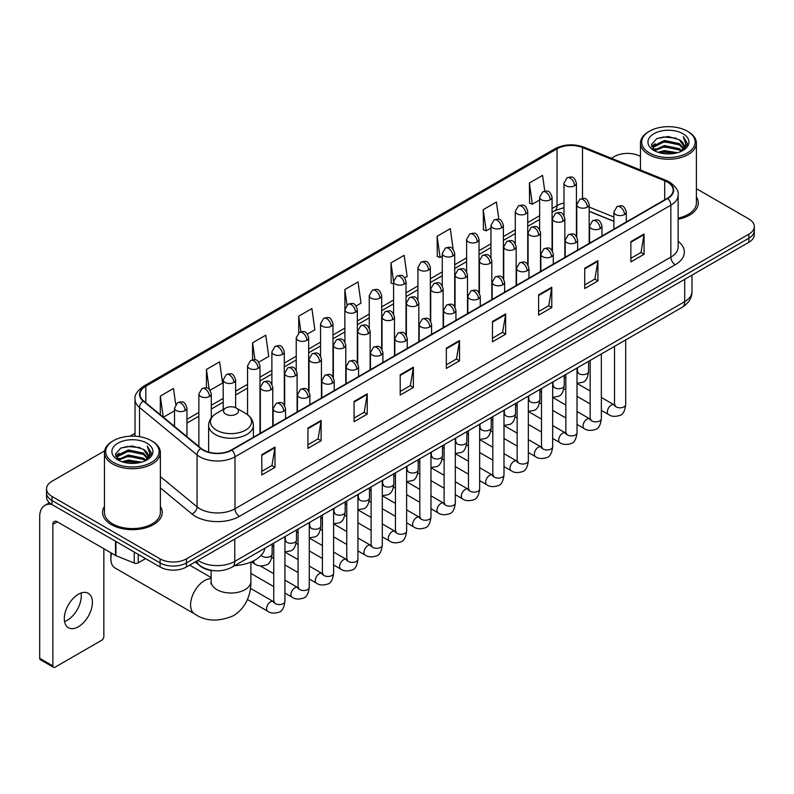 <?xml version="1.0" encoding="UTF-8"?>
<svg xmlns="http://www.w3.org/2000/svg" width="794" height="794" viewBox="0 0 794 794"><rect width="100%" height="100%" fill="white"/><g stroke="black" fill="none" stroke-linecap="round" stroke-linejoin="round"><path stroke-width="1.19" d="M613.891 221.357L589.188 211.373M214.37 570.737A18.639 10.759 180 0 1 200.406 566.172L195.235 561.914M104.6 450.873L52.007 481.243A18.639 10.759 0 0 0 46.538 488.856L46.538 496.975A18.639 10.759 0 0 0 52.007 504.577L160.09 566.985A18.639 10.759 0 0 0 186.451 566.985L748.841 242.289A18.639 10.759 0 0 0 754.3 234.677L754.3 230.617A18.639 10.759 0 0 1 748.841 238.23A18.639 10.759 0 0 0 754.3 230.617L754.3 226.558A18.639 10.759 0 0 0 748.841 218.955L696.398 188.674M46.538 488.856A18.639 10.759 0 0 0 52.007 496.458L160.09 558.867A18.639 10.759 0 0 0 186.451 558.867L186.451 562.926L748.841 238.23L186.451 562.926A18.639 10.759 0 0 1 160.09 562.926A18.639 10.759 0 0 0 186.451 562.926L186.451 566.985M52.007 496.458L52.007 500.518L160.09 562.926L52.007 500.518A18.639 10.759 0 0 1 46.538 492.915A18.639 10.759 0 0 0 52.007 500.518L52.007 504.577M104.441 506.453A29.825 17.22 0 0 0 102.585 512.448A29.825 17.22 0 0 0 111.319 524.616A29.825 17.22 0 0 0 143.823 528.347A29.825 17.22 0 0 0 162.234 512.448A29.825 17.22 0 0 0 160.368 506.453A29.825 17.22 0 0 1 162.234 512.448A29.825 17.22 0 0 1 143.823 528.347A29.825 17.22 0 0 1 111.319 524.616A29.825 17.22 0 0 1 102.585 512.448A29.825 17.22 0 0 1 104.441 506.453M667.337 182.044A19.88 11.483 180 0 1 673.163 190.163A19.88 11.483 180 0 1 667.337 198.272L231.481 449.91A19.88 11.483 180 0 1 201.14 448.382L143.595 400.94A19.88 11.483 180 0 1 140.002 394.35A19.88 11.483 180 0 1 145.828 386.231L557.041 148.815A19.88 11.483 180 0 1 582.508 147.535L664.687 180.754A19.88 11.483 180 0 1 667.337 182.044M667.685 181.836A20.376 11.771 0 0 0 664.965 180.516L582.786 147.297A20.376 11.771 0 0 0 556.693 148.617L145.471 386.033A20.376 11.771 0 0 0 143.188 401.099L200.733 448.55A20.376 11.771 0 0 0 231.838 450.119L667.685 198.48A20.376 11.771 0 0 0 667.685 181.836M261.802 454.684L261.802 474.981L274.982 467.368L274.982 447.072L261.802 454.684M261.802 471.378L271.955 465.512L274.932 447.747A4.972 2.868 -120 0 0 274.982 447.072M271.866 465.562L274.982 467.368M307.933 428.045L307.933 448.342L321.113 440.73L321.113 420.443L307.933 428.045M307.933 444.739L318.086 438.884L321.064 421.108A4.972 2.868 -120 0 0 321.113 420.443M317.997 438.933L321.113 440.73M354.064 401.417L354.064 421.703L367.245 414.101L367.245 393.804L354.064 401.417M354.064 418.11L364.218 412.245L367.195 394.479A4.972 2.868 -120 0 0 367.245 393.804M364.128 412.294L367.245 414.101M400.206 374.778L400.206 395.075L413.386 387.462L413.386 367.165L400.206 374.778M400.206 391.472L410.349 385.606L413.327 367.84A4.972 2.868 -120 0 0 413.386 367.165M410.26 385.666L413.386 387.462M630.873 241.604L630.873 261.901L644.053 254.288L644.053 233.992L630.873 241.604M630.873 258.298L641.026 252.432L643.994 234.667A4.972 2.868 -120 0 0 644.053 233.992M640.937 252.482L644.053 254.288M584.731 268.243L584.731 288.53L597.922 280.917L597.922 260.631L584.731 268.243M584.731 284.927L594.885 279.071L597.862 261.305A4.972 2.868 -120 0 0 597.922 260.631M594.795 279.121L597.922 280.917M538.6 294.872L538.6 315.168L551.78 307.556L551.78 287.259L538.6 294.872M538.6 311.566L548.753 305.71L551.731 287.934A4.972 2.868 -120 0 0 551.78 287.259M548.664 305.759L551.78 307.556M492.469 321.51L492.469 341.797L505.649 334.195L505.649 313.898L492.469 321.51M492.469 338.204L502.622 332.339L505.599 314.573A4.972 2.868 -120 0 0 505.649 313.898M502.533 332.388L505.649 334.195M446.337 348.139L446.337 368.436L459.518 360.823L459.518 340.537L446.337 348.139M446.337 364.833L456.49 358.977L459.458 341.212A4.972 2.868 -120 0 0 459.518 340.537M456.401 359.027L459.518 360.823M678.136 219.253A29.825 17.22 0 0 0 698.263 202.966A29.825 17.22 0 0 0 696.398 196.981A29.825 17.22 0 0 1 698.263 202.966A29.825 17.22 0 0 1 678.136 219.253M186.451 558.867L748.841 234.17A18.639 10.759 0 0 0 754.3 226.558M640.47 156.388A18.639 10.759 0 0 0 614.397 156.547L611.42 158.264M135.03 433.306L130.018 436.194M258.755 362.173L268.729 356.407L265.752 335.207L252.571 342.819L252.571 359.771M210.073 390.281L222.598 383.045L219.62 361.846L206.44 369.448L206.44 387.919M175.722 404.374L173.489 388.474L160.309 396.087L160.309 414.716M404.801 277.85L407.133 276.501L404.156 255.301L390.976 262.913L391.184 283.081M453.195 249.395L450.287 228.662L437.107 236.275L437.325 256.452M498.85 219.362L496.419 202.033L483.238 209.646L483.457 229.813M544.763 191.116L542.56 175.395L529.38 183.007L529.588 203.175M307.437 334.066L314.861 329.778L311.893 308.568L298.703 316.181L298.703 332.805M356.119 305.958L361.002 303.139L358.025 281.939L344.844 289.542L344.914 309.799M344.914 341.976L344.844 309.64M344.844 289.542L347.008 305.005M393.596 283.984L390.976 283.001M390.976 262.913L393.596 281.562A6.213 3.583 0 0 0 395.412 284.093A6.213 3.583 0 0 0 404.196 284.093A6.213 3.583 0 0 0 406.022 281.552C403.501 273.583 401.049 275.171 396.702 276.173A6.213 3.583 60 0 1 399.809 276.481A6.213 3.583 -120 0 1 404.196 284.093M437.107 236.275L440.084 257.484L442.278 256.214M440.084 257.484L437.107 256.373M483.238 209.646L486.216 230.846L490.96 228.106M486.216 230.846L483.238 229.734M529.38 183.007L532.347 204.207L539.642 199.999M532.347 204.207L529.38 203.095M298.703 316.181L300.896 331.753M252.571 342.819L254.953 359.771M206.44 369.448L209.239 389.358M163.365 417.237L174.521 410.796M160.309 396.087L163.266 417.148M649.542 152.994A26.718 15.423 0 0 0 687.326 152.994A26.718 15.423 0 0 0 687.326 131.179L688.209 131.685A27.959 16.148 0 0 1 696.398 143.109A27.959 16.148 0 0 1 679.138 158.016A27.959 16.148 0 0 1 648.668 154.522A27.959 16.148 0 0 1 640.47 143.109A27.959 16.148 0 0 1 648.668 131.685L649.542 131.179A26.718 15.423 0 0 0 649.542 152.994M678.136 218.112A27.959 16.148 0 0 0 696.398 202.966L696.398 143.109M657.968 152.269L664.419 150.612L677.49 152.716M659.814 152.825L664.419 151.882L675.575 153.182M653.968 150.175L664.419 145.54L679.416 148.706L681.838 150.711M654.593 150.721L664.419 146.811L679.416 149.977L681.163 151.317M653.085 149.332L653.432 145.967L664.419 140.469L679.416 143.635L683.525 148.299M652.946 148.716L653.432 147.237L664.419 141.739L679.416 144.905L683.237 148.905M681.004 151.446A15.533 8.972 0 0 0 683.971 146.175A15.533 8.972 0 0 0 679.416 139.833L683.962 146.483M682.939 133.72A20.505 11.841 0 0 0 653.978 133.69A20.505 11.841 0 0 0 653.849 150.403A20.505 11.841 0 0 0 653.938 150.463A20.505 11.841 0 0 0 683.029 150.403A20.505 11.841 0 0 0 682.939 133.72M679.416 139.833L668.26 136.499L656.787 138.613L651.467 144.617L655 151.029M682.274 150.82L687.237 144.538L687.336 143.406L683.297 136.677L685.837 144.22L681.173 151.366M688.209 131.685L687.326 131.179A26.718 15.423 0 0 0 649.542 131.179M683.297 136.677L687.326 143.664M656.519 138.742L663.546 137.005L676.131 138.136M651.676 146.91L653.968 145.103M659.01 142.96L663.546 142.086L675.684 143.079M659.01 148.031L663.546 147.158L675.684 148.15M659.943 152.865L663.546 152.23L675.555 153.192M651.546 146.404L655.308 143.734M653.541 149.818L655.308 148.806M111.626 553.21A19.88 11.483 120 0 0 110.882 558.867L110.882 553.795A13.667 7.89 -60 0 1 110.912 552.803M110.882 558.867A19.88 11.483 120 0 0 114.991 567.968L194.699 613.98A19.88 11.483 -60 0 1 191.652 598.051A19.88 11.483 -60 0 1 204.644 580.533A19.88 11.483 -60 0 1 211.115 578.618M225.724 414.121A7.454 4.307 0 0 0 236.275 414.121A7.454 4.307 0 0 0 236.275 408.037L245.535 413.376A20.545 11.86 0 0 1 245.535 430.159A20.545 11.86 0 0 1 216.474 430.159A20.545 11.86 0 0 1 216.474 413.376C211.412 416.384 208.792 420.373 208.633 425.356A22.371 12.912 0 0 0 215.184 434.487A22.371 12.912 0 0 0 239.56 437.286A22.371 12.912 0 0 0 253.365 425.356C253.207 420.373 250.596 416.384 245.535 413.376L236.275 408.037A7.454 4.307 0 0 0 225.724 408.037A7.454 4.307 0 0 0 225.724 414.121M234.706 565.646A34.172 19.731 0 0 0 264.978 548.168M190.282 565.517A5.588 3.226 -60 0 1 190.193 564.822M81.018 593.039A19.88 11.483 -60 0 1 67.212 620.312A19.88 11.483 -60 0 1 64.562 621.553M78.368 626.744A19.88 11.483 120 0 0 91.35 609.226A19.88 11.483 120 0 0 88.303 593.297A19.88 11.483 120 0 0 78.368 594.279A19.88 11.483 120 0 0 65.376 611.797A19.88 11.483 120 0 0 68.423 627.736A19.88 11.483 120 0 0 78.368 626.744M138.225 554.361L138.225 562.857L145.59 558.609M51.789 504.458A24.852 14.352 -120 0 0 44.851 505.381A24.852 14.352 -120 0 0 39.7 516.755L39.7 658.305L52.88 665.918L52.88 524.368A6.213 3.583 60 0 1 54.171 521.519A6.213 3.583 60 0 1 57.277 521.827L115.517 555.453L115.517 541.25M52.88 665.918A3.107 1.796 120 0 0 53.526 667.337L40.345 659.725A3.107 1.796 -60 0 1 39.7 658.305M53.526 667.337A3.107 1.796 120 0 0 55.074 667.178L101.652 640.292A3.107 1.796 120 0 0 103.845 636.49L103.845 548.714M138.225 562.857A3.107 1.796 180 0 1 134.246 563.065L115.934 555.661A3.107 1.796 180 0 1 115.517 555.453M113.512 462.475A26.718 15.423 0 0 0 151.297 462.475A26.718 15.423 0 0 0 151.297 440.66A26.718 15.423 0 0 0 151.297 440.65L152.18 441.166A27.959 16.148 0 0 1 160.368 452.58A27.959 16.148 0 0 1 143.109 467.487A27.959 16.148 0 0 1 112.639 463.994A27.959 16.148 0 0 1 104.441 452.58A27.959 16.148 0 0 1 112.639 441.166L113.512 440.66A26.718 15.423 0 0 0 113.512 462.475M104.441 452.58L104.441 512.448A27.959 16.148 0 0 0 112.639 523.861A27.959 16.148 0 0 0 143.109 527.355A27.959 16.148 0 0 0 160.368 512.448L160.368 452.58M121.939 461.741L128.39 460.093L141.461 462.187M123.785 462.307L128.39 461.354L139.546 462.664L127.516 461.701L123.914 462.336M117.939 459.657L128.39 455.022L143.386 458.188L145.808 460.183M118.564 460.202L128.39 456.282L143.386 459.448L145.133 460.788M117.055 458.803L117.403 455.438L128.39 449.94L143.386 453.106L147.495 457.771M116.916 458.188L117.403 456.709L128.39 451.21L143.386 454.376L147.208 458.376M144.974 460.917A15.533 8.972 0 0 0 147.942 455.647A15.533 8.972 0 0 0 143.386 449.305L147.932 455.954M146.91 443.191A20.505 11.841 0 0 0 117.949 443.161A20.505 11.841 0 0 0 117.82 459.885A20.505 11.841 0 0 0 117.909 459.934A20.505 11.841 0 0 0 146.999 459.885A20.505 11.841 0 0 0 146.91 443.191M143.386 449.305L132.231 445.97L120.757 448.084L115.448 454.089L118.971 460.5M146.255 460.292L151.207 454.009L151.307 452.888L147.267 446.149L149.808 453.692L145.143 460.838M152.18 441.166L151.297 440.66A26.718 15.423 0 0 0 113.512 440.66M147.267 446.149L151.297 453.136M120.49 448.213L127.516 446.486L140.101 447.608M115.646 456.381L117.939 454.585M122.981 452.431L127.516 451.558L139.655 452.55M122.981 457.513L127.516 456.629L139.655 457.622M115.517 455.885L119.279 453.205M117.512 459.289L119.279 458.277M197.964 560.336A24.852 14.352 0 0 0 199.631 561.398A24.852 14.352 0 0 0 234.776 561.398L684.696 301.651A24.852 14.352 0 0 0 691.971 291.497C692.15 297.671 688.874 302.951 682.115 307.338L232.205 567.095A12.426 7.176 60 0 0 234.776 561.398L234.776 539.076M684.696 279.319L684.696 301.651A12.426 7.176 60 0 1 682.115 307.338M196.952 560.921A12.426 8.307 129.5 0 0 199.115 564.961L195.344 561.844M748.841 242.289L748.841 234.17M160.09 566.985L160.09 558.867M678.136 241.297A31.065 17.934 180 0 1 675.247 264.739L239.391 516.378A6.213 3.583 60 0 1 234.994 508.765L670.851 257.127A24.852 14.352 0 0 0 678.136 246.984L678.136 195.026A24.852 14.352 180 0 1 670.851 205.18A6.213 3.583 -120 0 0 667.685 198.48M239.391 516.378A31.065 17.934 180 0 1 195.453 516.378A31.065 17.934 180 0 1 191.979 513.976L160.368 487.923M200.733 448.55A6.213 4.159 129.5 0 0 197.061 454.902L197.061 506.85A24.852 14.352 0 0 0 199.85 508.765A24.852 14.352 0 0 0 234.994 508.765L234.994 456.818A24.852 14.352 180 0 1 197.061 454.902L139.526 407.451A24.852 14.352 180 0 1 135.03 399.223L135.03 436.214M678.136 195.026C678.959 191.146 676.101 186.818 669.57 182.034L666.295 180.456A6.213 2.908 112 0 0 664.965 180.516M666.295 180.456L584.116 147.227C573.824 143.585 564.058 144.121 554.808 148.815A6.213 3.583 60 0 1 556.693 148.617M145.471 386.033A6.213 3.583 -120 0 0 143.595 386.231C137.144 390.866 134.285 395.194 135.03 399.223M143.188 401.099A6.213 4.159 129.5 0 0 139.526 407.451L139.526 436.69M584.116 147.227A6.213 2.908 112 0 0 582.786 147.297M231.838 450.119A6.213 3.583 60 0 1 234.994 456.818L670.851 205.18L670.851 257.127A6.213 3.583 60 0 0 675.247 264.739M160.368 476.589L197.061 506.85A6.213 4.159 -50.5 0 1 191.979 513.976M145.828 386.231L145.828 402.776M664.687 180.754L664.687 199.81M582.508 147.535L582.508 198.421M613.891 217.04L589.188 207.055M577.039 202.807A19.88 11.483 0 0 0 576.404 202.698M563.978 203.046A19.88 11.483 0 0 0 557.041 205.646L552.068 208.514M557.041 148.815L557.041 205.646A11.185 6.461 60 0 1 554.728 210.767L552.068 212.296M539.642 215.69L527.722 222.568M515.296 229.744L503.386 236.622M490.96 243.798L479.04 250.676M466.614 257.852L454.704 264.73M442.278 271.905L430.358 278.783M417.932 285.959L406.022 292.837M393.596 300.013L381.676 306.891M369.25 314.057L357.34 320.935M344.914 328.111L332.994 334.989M320.568 342.164L308.658 349.042M296.231 356.218L284.312 363.096M271.885 370.272L259.975 377.15M247.549 384.326L235.629 391.204M223.203 398.38L211.293 405.258M198.867 412.433L186.947 419.311M446.337 348.784L459.458 341.212M492.469 322.156L505.599 314.573M538.6 295.517L551.731 287.934M584.731 268.878L597.862 261.305M630.873 242.249L643.994 234.667M400.206 375.423L413.327 367.84M354.064 402.052L367.195 394.479M307.933 428.691L321.064 421.108M261.802 455.329L274.932 447.747M250.884 562.073L250.884 581.545A19.88 11.483 180 0 1 245.058 589.664A19.88 11.483 180 0 1 216.941 589.664A19.88 11.483 180 0 1 211.115 581.545L210.857 583.888M624.501 214.539A6.213 3.583 0 0 0 626.317 211.998C623.796 204.028 621.345 205.616 616.998 206.619A6.213 3.583 60 0 1 620.104 206.926A6.213 3.583 -120 0 1 624.501 214.539A6.213 3.583 0 0 1 615.707 214.539A6.213 3.583 0 0 1 613.891 211.998L616.998 206.619M601.356 410.369L608.522 414.508A5.588 3.226 -60 0 1 607.668 410.022A5.588 3.226 -60 0 1 611.32 405.099A5.588 3.226 -60 0 1 611.569 404.96A5.588 3.226 -60 0 1 614.109 404.821L601.356 397.447M614.834 405.377L614.338 405.794L614.516 404.583A5.588 3.226 -0 0 0 616.154 406.865A5.588 3.226 -0 0 0 623.806 407.004A5.588 3.226 -0 0 0 625.702 404.583C624.928 411.084 622.923 414.706 619.667 415.47C614.993 416.89 611.281 416.572 608.522 414.508M600.155 228.593A6.213 3.583 0 0 0 601.981 226.052C599.46 218.082 597.009 219.67 592.661 220.672A6.213 3.583 60 0 1 595.768 220.98A6.213 3.583 -120 0 1 600.155 228.593A6.213 3.583 0 0 1 591.371 228.593A6.213 3.583 0 0 1 589.555 226.052L592.661 220.672M577.02 424.423L584.186 428.552A5.588 3.226 -60 0 1 583.322 424.075A5.588 3.226 -60 0 1 586.974 419.143A5.588 3.226 -60 0 1 587.223 419.014A5.588 3.226 -60 0 1 589.773 418.875L577.02 411.5M590.488 419.431L589.992 419.847L590.17 418.637A5.588 3.226 -0 0 0 591.808 420.919A5.588 3.226 -0 0 0 599.46 421.058A5.588 3.226 -0 0 0 601.356 418.637C600.592 425.137 598.577 428.76 595.321 429.524C590.647 430.944 586.935 430.616 584.186 428.552M575.819 242.646A6.213 3.583 0 0 0 577.635 240.106C575.114 232.136 572.663 233.724 568.315 234.726A6.213 3.583 60 0 1 571.422 235.034A6.213 3.583 -120 0 1 575.819 242.646A6.213 3.583 0 0 1 567.025 242.646A6.213 3.583 0 0 1 565.209 240.106L568.315 234.726M552.674 438.477L559.839 442.605A5.588 3.226 -60 0 1 558.986 438.129A5.588 3.226 -60 0 1 562.638 433.196A5.588 3.226 -60 0 1 562.886 433.067A5.588 3.226 -60 0 1 565.427 432.919L552.674 425.554M566.152 433.484L565.656 433.901L565.834 432.69A5.588 3.226 -0 0 0 567.472 434.973A5.588 3.226 -0 0 0 575.124 435.112A5.588 3.226 -0 0 0 577.02 432.69C576.246 439.191 574.241 442.814 570.985 443.578C566.311 444.997 562.599 444.67 559.839 442.605M551.473 256.7A6.213 3.583 0 0 0 553.299 254.159C550.778 246.19 548.326 247.778 543.979 248.78A6.213 3.583 60 0 1 547.086 249.088A6.213 3.583 -120 0 1 551.473 256.7A6.213 3.583 0 0 1 542.689 256.7A6.213 3.583 0 0 1 540.873 254.159L543.979 248.78M528.338 452.53L535.503 456.659A5.588 3.226 -60 0 1 534.64 452.183A5.588 3.226 -60 0 1 538.292 447.25A5.588 3.226 -60 0 1 538.54 447.121A5.588 3.226 -60 0 1 541.091 446.972L528.338 439.608M541.806 447.538L541.309 447.955L541.488 446.744A5.588 3.226 -0 0 0 543.126 449.027A5.588 3.226 -0 0 0 550.778 449.166A5.588 3.226 -0 0 0 552.674 446.744C551.909 453.235 549.895 456.868 546.639 457.632C541.965 459.051 538.253 458.724 535.503 456.659M527.137 270.754A6.213 3.583 0 0 0 528.953 268.213C526.432 260.243 523.98 261.831 519.633 262.834A6.213 3.583 60 0 1 522.74 263.142A6.213 3.583 -120 0 1 527.137 270.754A6.213 3.583 0 0 1 518.343 270.754A6.213 3.583 0 0 1 516.527 268.213L519.633 262.834M503.992 466.574L511.157 470.713A5.588 3.226 -60 0 1 510.304 466.237A5.588 3.226 -60 0 1 513.956 461.304A5.588 3.226 -60 0 1 514.204 461.175A5.588 3.226 -60 0 1 516.755 461.026L503.992 453.662M517.47 461.592L516.973 462.009L517.152 460.798A5.588 3.226 -0 0 0 518.79 463.081A5.588 3.226 -0 0 0 526.442 463.22A5.588 3.226 -0 0 0 528.338 460.798C527.563 467.289 525.559 470.921 522.303 471.686C517.628 473.105 513.916 472.777 511.157 470.713M502.791 284.798A6.213 3.583 0 0 0 504.617 282.267C502.096 274.297 499.644 275.885 495.297 276.888A6.213 3.583 60 0 1 498.404 277.195A6.213 3.583 -120 0 1 502.791 284.798A6.213 3.583 0 0 1 494.007 284.798A6.213 3.583 0 0 1 492.191 282.267L495.297 276.888M479.655 480.628L486.821 484.767A5.588 3.226 -60 0 1 485.958 480.291A5.588 3.226 -60 0 1 489.61 475.358A5.588 3.226 -60 0 1 489.858 475.229A5.588 3.226 -60 0 1 492.409 475.08L479.655 467.716M493.134 475.646L492.627 476.063L492.806 474.852A5.588 3.226 -0 0 0 494.444 477.134A5.588 3.226 -0 0 0 502.096 477.273A5.588 3.226 -0 0 0 503.992 474.852C503.227 481.343 501.213 484.975 497.957 485.729C493.282 487.159 489.57 486.831 486.821 484.767M478.454 298.852A6.213 3.583 0 0 0 480.271 296.321C477.75 288.351 475.298 289.939 470.951 290.941A6.213 3.583 60 0 1 474.058 291.249A6.213 3.583 -120 0 1 478.454 298.852A6.213 3.583 0 0 1 469.661 298.852A6.213 3.583 0 0 1 467.845 296.321L470.951 290.941M455.309 494.682L462.475 498.821A5.588 3.226 -60 0 1 461.622 494.344A5.588 3.226 -60 0 1 465.274 489.412A5.588 3.226 -60 0 1 465.522 489.283A5.588 3.226 -60 0 1 468.073 489.134L455.309 481.769M468.788 489.7L468.291 490.116L468.47 488.906A5.588 3.226 -0 0 0 470.108 491.188A5.588 3.226 -0 0 0 477.76 491.327A5.588 3.226 -0 0 0 479.655 488.906C478.881 495.396 476.876 499.029 473.621 499.783C468.946 501.213 465.234 500.885 462.475 498.821M454.108 312.905A6.213 3.583 0 0 0 455.935 310.375C453.414 302.405 450.962 303.993 446.615 304.995A6.213 3.583 60 0 1 449.722 305.303A6.213 3.583 -120 0 1 454.108 312.905A6.213 3.583 0 0 1 445.325 312.905A6.213 3.583 0 0 1 443.509 310.375L446.615 304.995M430.973 508.736L438.139 512.874A5.588 3.226 -60 0 1 437.276 508.398A5.588 3.226 -60 0 1 440.928 503.465A5.588 3.226 -60 0 1 441.176 503.336A5.588 3.226 -60 0 1 443.727 503.188L430.973 495.823M444.451 503.753L443.945 504.17L444.124 502.959A5.588 3.226 -0 0 0 445.762 505.242A5.588 3.226 -0 0 0 453.414 505.381A5.588 3.226 -0 0 0 455.309 502.959C454.545 509.45 452.53 513.083 449.275 513.837C444.6 515.256 440.888 514.939 438.139 512.874M429.772 326.959A6.213 3.583 0 0 0 431.589 324.428C429.068 316.459 426.616 318.047 422.269 319.039A6.213 3.583 60 0 1 425.376 319.347A6.213 3.583 -120 0 1 429.772 326.959A6.213 3.583 0 0 1 420.979 326.959A6.213 3.583 0 0 1 419.163 324.428L422.269 319.039M406.627 522.789L413.793 526.928A5.588 3.226 -60 0 1 412.94 522.452A5.588 3.226 -60 0 1 416.592 517.519A5.588 3.226 -60 0 1 416.84 517.38A5.588 3.226 -60 0 1 419.391 517.241L406.627 509.877M420.105 517.807L419.609 518.224L419.788 517.013A5.588 3.226 -0 0 0 421.425 519.296A5.588 3.226 -0 0 0 429.078 519.435A5.588 3.226 -0 0 0 430.973 517.013C430.199 523.504 428.194 527.137 424.939 527.891C420.264 529.31 416.552 528.993 413.793 526.928M405.426 341.013A6.213 3.583 0 0 0 407.253 338.482C404.732 330.512 402.28 332.091 397.933 333.093A6.213 3.583 60 0 1 401.039 333.401A6.213 3.583 -120 0 1 405.426 341.013A6.213 3.583 0 0 1 396.643 341.013A6.213 3.583 0 0 1 394.826 338.482L397.933 333.093M382.291 536.843L389.457 540.982A5.588 3.226 -60 0 1 388.594 536.496A5.588 3.226 -60 0 1 392.246 531.573A5.588 3.226 -60 0 1 392.494 531.434A5.588 3.226 -60 0 1 395.045 531.295L382.291 523.931M395.769 531.861L395.263 532.268L395.442 531.067A5.588 3.226 -0 0 0 397.079 533.35A5.588 3.226 -0 0 0 404.732 533.489A5.588 3.226 -0 0 0 406.627 531.067C405.863 537.558 403.848 541.19 400.593 541.945C395.918 543.364 392.206 543.046 389.457 540.982M381.09 355.067A6.213 3.583 0 0 0 382.907 352.536C380.386 344.556 377.934 346.144 373.587 347.147A6.213 3.583 60 0 1 376.693 347.454A6.213 3.583 -120 0 1 381.09 355.067A6.213 3.583 0 0 1 372.307 355.067A6.213 3.583 0 0 1 370.48 352.536L373.587 347.147M357.945 550.897L365.111 555.036A5.588 3.226 -60 0 1 364.257 550.55A5.588 3.226 -60 0 1 367.91 545.627A5.588 3.226 -60 0 1 368.158 545.488A5.588 3.226 -60 0 1 370.709 545.349L357.945 537.985M371.423 545.915L370.927 546.322L371.106 545.121A5.588 3.226 -0 0 0 372.743 547.403A5.588 3.226 -0 0 0 380.395 547.542A5.588 3.226 -0 0 0 382.291 545.121C381.517 551.612 379.512 555.234 376.257 555.999C371.582 557.418 367.87 557.1 365.111 555.036M356.744 369.121A6.213 3.583 0 0 0 358.57 366.58C356.049 358.61 353.598 360.198 349.251 361.201A6.213 3.583 60 0 1 352.357 361.508A6.213 3.583 -120 0 1 356.744 369.121A6.213 3.583 0 0 1 347.961 369.121A6.213 3.583 0 0 1 346.144 366.58L349.251 361.201M333.609 564.951L340.775 569.09A5.588 3.226 -60 0 1 339.911 564.603A5.588 3.226 -60 0 1 343.564 559.681A5.588 3.226 -60 0 1 343.812 559.542A5.588 3.226 -60 0 1 346.363 559.403L333.609 552.038M347.087 559.969L346.581 560.375L346.76 559.174A5.588 3.226 -0 0 0 348.397 561.457A5.588 3.226 -0 0 0 356.049 561.596A5.588 3.226 -0 0 0 357.945 559.174C357.181 565.665 355.166 569.288 351.911 570.052C347.236 571.472 343.524 571.154 340.775 569.09M332.408 383.174A6.213 3.583 0 0 0 334.224 380.634C331.703 372.664 329.252 374.252 324.905 375.254A6.213 3.583 60 0 1 328.011 375.562A6.213 3.583 -120 0 1 332.408 383.174A6.213 3.583 0 0 1 323.624 383.174A6.213 3.583 0 0 1 321.798 380.634L324.905 375.254M309.263 579.005L316.429 583.143A5.588 3.226 -60 0 1 315.575 578.657A5.588 3.226 -60 0 1 319.228 573.734A5.588 3.226 -60 0 1 319.476 573.596A5.588 3.226 -60 0 1 322.027 573.457L309.263 566.092M322.741 574.022L322.245 574.429L322.424 573.228A5.588 3.226 -0 0 0 324.061 575.511A5.588 3.226 -0 0 0 331.713 575.65A5.588 3.226 -0 0 0 333.609 573.228C332.835 579.719 330.83 583.342 327.575 584.106C322.9 585.525 319.188 585.208 316.429 583.143M308.062 397.228A6.213 3.583 0 0 0 309.888 394.687C307.367 386.718 304.916 388.306 300.569 389.308A6.213 3.583 60 0 1 303.675 389.616A6.213 3.583 -120 0 1 308.062 397.228A6.213 3.583 0 0 1 299.278 397.228A6.213 3.583 0 0 1 297.462 394.687L300.569 389.308M284.927 593.058L292.093 597.197A5.588 3.226 -60 0 1 291.229 592.711A5.588 3.226 -60 0 1 294.882 587.788A5.588 3.226 -60 0 1 295.13 587.649A5.588 3.226 -60 0 1 297.681 587.51L284.927 580.146M298.405 588.076L297.899 588.483L298.078 587.282A5.588 3.226 -0 0 0 299.715 589.565A5.588 3.226 -0 0 0 307.367 589.704A5.588 3.226 -0 0 0 309.263 587.282C308.499 593.773 306.484 597.396 303.229 598.16C298.554 599.579 294.842 599.262 292.093 597.197M283.726 411.282A6.213 3.583 0 0 0 285.542 408.741C283.021 400.772 280.57 402.36 276.223 403.362A6.213 3.583 60 0 1 279.329 403.67A6.213 3.583 -120 0 1 283.726 411.282A6.213 3.583 0 0 1 274.942 411.282A6.213 3.583 0 0 1 273.116 408.741L276.223 403.362M247.43 599.51L267.747 611.251A5.588 3.226 -60 0 1 266.893 606.765A5.588 3.226 -60 0 1 270.546 601.842A5.588 3.226 -60 0 1 270.794 601.703A5.588 3.226 -60 0 1 273.344 601.564L250.447 588.344M274.059 602.12L273.563 602.537L273.741 601.326A5.588 3.226 -0 0 0 275.379 603.609A5.588 3.226 -0 0 0 283.031 603.748A5.588 3.226 -0 0 0 284.927 601.326C284.153 607.827 282.148 611.449 278.893 612.214C274.218 613.633 270.506 613.315 267.747 611.251M587.371 207.155A6.213 3.583 0 0 0 589.188 204.614C586.667 196.644 584.215 198.232 579.868 199.234A6.213 3.583 60 0 1 582.975 199.542A6.213 3.583 -120 0 1 587.371 207.155A6.213 3.583 0 0 1 578.588 207.155A6.213 3.583 0 0 1 576.762 204.614L579.868 199.234M577.704 372.227L577.208 372.644L577.387 371.433A5.588 3.226 -0 0 0 579.024 373.716A5.588 3.226 -0 0 0 586.677 373.855A5.588 3.226 -0 0 0 588.572 371.433C587.808 377.924 585.793 381.557 582.538 382.311L577.02 383.244M563.035 221.208A6.213 3.583 0 0 0 564.852 218.668C562.331 210.698 559.879 212.286 555.532 213.288A6.213 3.583 60 0 1 558.639 213.596A6.213 3.583 -120 0 1 563.035 221.208A6.213 3.583 0 0 1 554.242 221.208A6.213 3.583 0 0 1 552.426 218.668L555.532 213.288M553.368 386.281L552.862 386.688L553.041 385.487A5.588 3.226 -0 0 0 554.678 387.77A5.588 3.226 -0 0 0 562.341 387.909A5.588 3.226 -0 0 0 564.226 385.487C563.462 391.978 561.457 395.611 558.192 396.365L552.674 397.298M538.689 235.262A6.213 3.583 0 0 0 540.506 232.721C537.985 224.752 535.533 226.34 531.186 227.342A6.213 3.583 60 0 1 534.293 227.65A6.213 3.583 -120 0 1 538.689 235.262A6.213 3.583 0 0 1 529.906 235.262A6.213 3.583 0 0 1 528.079 232.721L531.186 227.342M529.022 400.335L528.526 400.742L528.705 399.541A5.588 3.226 -0 0 0 530.342 401.824A5.588 3.226 -0 0 0 537.995 401.963A5.588 3.226 -0 0 0 539.89 399.541C539.126 406.032 537.111 409.654 533.856 410.419L528.338 411.352M514.353 249.316A6.213 3.583 0 0 0 516.169 246.775C513.649 238.805 511.197 240.393 506.85 241.396A6.213 3.583 60 0 1 509.956 241.704A6.213 3.583 -120 0 1 514.353 249.316A6.213 3.583 0 0 1 505.56 249.316A6.213 3.583 0 0 1 503.743 246.775L506.85 241.396M504.686 414.389L504.18 414.796L504.359 413.595A5.588 3.226 -0 0 0 506.006 415.877A5.588 3.226 -0 0 0 513.658 416.016A5.588 3.226 -0 0 0 515.544 413.595C514.78 420.086 512.775 423.708 509.51 424.472L503.992 425.395M490.007 263.37A6.213 3.583 0 0 0 491.823 260.829C489.303 252.859 486.851 254.447 482.504 255.45A6.213 3.583 60 0 1 485.61 255.757A6.213 3.583 -120 0 1 490.007 263.37A6.213 3.583 0 0 1 481.224 263.37A6.213 3.583 0 0 1 479.397 260.829L482.504 255.45M480.34 428.442L479.844 428.849L480.023 427.648A5.588 3.226 -0 0 0 481.66 429.931A5.588 3.226 -0 0 0 489.312 430.07A5.588 3.226 -0 0 0 491.208 427.648C490.444 434.139 488.429 437.762 485.174 438.526L479.655 439.449M465.671 277.424A6.213 3.583 0 0 0 467.487 274.883C464.966 266.913 462.515 268.501 458.168 269.503A6.213 3.583 60 0 1 461.274 269.811A6.213 3.583 -120 0 1 465.671 277.424A6.213 3.583 0 0 1 456.878 277.424A6.213 3.583 0 0 1 455.061 274.883L458.168 269.503M456.004 442.496L455.498 442.903L455.677 441.702A5.588 3.226 -0 0 0 457.324 443.985A5.588 3.226 -0 0 0 464.976 444.124A5.588 3.226 -0 0 0 466.862 441.702C466.098 448.193 464.093 451.816 460.838 452.58L455.309 453.503M441.325 291.477A6.213 3.583 0 0 0 443.151 288.937C440.62 280.967 438.169 282.555 433.822 283.557A6.213 3.583 60 0 1 436.928 283.865A6.213 3.583 -120 0 1 441.325 291.477A6.213 3.583 0 0 1 432.541 291.477A6.213 3.583 0 0 1 430.715 288.937L433.822 283.557M431.658 456.54L431.162 456.957L431.341 455.746A5.588 3.226 -0 0 0 432.978 458.029A5.588 3.226 -0 0 0 440.63 458.168A5.588 3.226 -0 0 0 442.526 455.746C441.762 462.247 439.747 465.87 436.492 466.634L430.973 467.557M416.989 305.531A6.213 3.583 0 0 0 418.805 302.99C416.284 295.021 413.833 296.609 409.486 297.611A6.213 3.583 60 0 1 412.592 297.919A6.213 3.583 -120 0 1 416.989 305.531A6.213 3.583 0 0 1 408.195 305.531A6.213 3.583 0 0 1 406.379 302.99L409.486 297.611M407.322 470.594L406.816 471.011L407.004 469.8A5.588 3.226 -0 0 0 408.642 472.083A5.588 3.226 -0 0 0 416.294 472.222A5.588 3.226 -0 0 0 418.18 469.8C417.416 476.301 415.411 479.923 412.155 480.688L406.627 481.611M392.643 319.575A6.213 3.583 0 0 0 394.469 317.044C391.938 309.074 389.497 310.662 385.14 311.665A6.213 3.583 60 0 1 388.246 311.973A6.213 3.583 -120 0 1 392.643 319.575A6.213 3.583 0 0 1 383.859 319.575A6.213 3.583 0 0 1 382.033 317.044L385.14 311.665M382.976 484.648L382.48 485.065L382.658 483.854A5.588 3.226 -0 0 0 384.296 486.136A5.588 3.226 -0 0 0 391.948 486.275A5.588 3.226 -0 0 0 393.844 483.854C393.08 490.355 391.065 493.977 387.809 494.741L382.291 495.664M368.307 333.629A6.213 3.583 0 0 0 370.123 331.098C367.602 323.128 365.151 324.716 360.804 325.719A6.213 3.583 60 0 1 363.91 326.026A6.213 3.583 -120 0 1 368.307 333.629A6.213 3.583 0 0 1 359.513 333.629A6.213 3.583 0 0 1 357.697 331.098L360.804 325.719M358.64 498.701L358.134 499.118L358.322 497.907A5.588 3.226 -0 0 0 359.96 500.19A5.588 3.226 -0 0 0 367.612 500.329A5.588 3.226 -0 0 0 369.498 497.907C368.734 504.408 366.729 508.031 363.473 508.795L357.945 509.718M343.961 347.683A6.213 3.583 0 0 0 345.787 345.152C343.256 337.182 340.815 338.77 336.458 339.772A6.213 3.583 60 0 1 339.564 340.08A6.213 3.583 -120 0 1 343.961 347.683A6.213 3.583 0 0 1 335.177 347.683A6.213 3.583 0 0 1 333.351 345.152L336.458 339.772M334.294 512.755L333.798 513.172L333.976 511.961A5.588 3.226 -0 0 0 335.614 514.244A5.588 3.226 -0 0 0 343.266 514.383A5.588 3.226 -0 0 0 345.162 511.961C344.398 518.462 342.383 522.085 339.127 522.849L333.609 523.772M319.625 361.736A6.213 3.583 0 0 0 321.441 359.206C318.92 351.236 316.469 352.824 312.121 353.826A6.213 3.583 60 0 1 315.228 354.134A6.213 3.583 -120 0 1 319.625 361.736A6.213 3.583 0 0 1 310.831 361.736A6.213 3.583 0 0 1 309.015 359.206L312.121 353.826M309.958 526.809L309.452 527.226L309.64 526.015A5.588 3.226 -0 0 0 311.278 528.298A5.588 3.226 -0 0 0 318.93 528.437A5.588 3.226 -0 0 0 320.816 526.015C320.051 532.506 318.047 536.139 314.791 536.903L309.263 537.826M295.279 375.79A6.213 3.583 0 0 0 297.105 373.259C294.574 365.29 292.132 366.878 287.775 367.87A6.213 3.583 60 0 1 290.882 368.178A6.213 3.583 -120 0 1 295.279 375.79A6.213 3.583 0 0 1 286.495 375.79A6.213 3.583 0 0 1 284.669 373.259L287.775 367.87M285.612 540.863L285.115 541.28L285.294 540.069A5.588 3.226 -0 0 0 286.932 542.352A5.588 3.226 -0 0 0 294.584 542.491A5.588 3.226 -0 0 0 296.48 540.069C295.715 546.56 293.701 550.192 290.445 550.947L284.927 551.88M270.943 389.844A6.213 3.583 0 0 0 272.759 387.313C270.238 379.343 267.786 380.922 263.439 381.924A6.213 3.583 60 0 1 266.546 382.232A6.213 3.583 -120 0 1 270.943 389.844A6.213 3.583 0 0 1 262.149 389.844A6.213 3.583 0 0 1 260.333 387.313L263.439 381.924M261.266 555.195A5.588 3.226 -0 0 0 262.596 556.405A5.588 3.226 -0 0 0 270.248 556.544A5.588 3.226 -0 0 0 272.134 554.123C271.369 560.614 269.364 564.246 266.109 565C261.434 566.43 257.713 566.102 254.963 564.038A5.588 3.226 -60 0 1 253.802 561.477A5.588 3.226 -60 0 1 253.862 560.703M574.588 185.717A6.213 3.583 0 0 0 576.404 183.186C573.883 175.216 571.432 176.804 567.085 177.806A6.213 3.583 60 0 1 570.191 178.114A6.213 3.583 -120 0 1 574.588 185.717A6.213 3.583 0 0 1 565.804 185.717A6.213 3.583 0 0 1 563.978 183.186L567.085 177.806M550.242 199.77A6.213 3.583 0 0 0 552.068 197.24C549.547 189.27 547.096 190.858 542.749 191.86A6.213 3.583 60 0 1 545.855 192.168A6.213 3.583 -120 0 1 550.242 199.77A6.213 3.583 0 0 1 541.458 199.77A6.213 3.583 0 0 1 539.642 197.24L542.749 191.86M525.906 213.824A6.213 3.583 0 0 0 527.722 211.293C525.201 203.324 522.75 204.912 518.403 205.904A6.213 3.583 60 0 1 521.509 206.212A6.213 3.583 -120 0 1 525.906 213.824A6.213 3.583 0 0 1 517.122 213.824A6.213 3.583 0 0 1 515.296 211.293L518.403 205.904M501.56 227.878A6.213 3.583 0 0 0 503.386 225.347C500.865 217.377 498.414 218.955 494.067 219.958A6.213 3.583 60 0 1 497.173 220.266A6.213 3.583 -120 0 1 501.56 227.878A6.213 3.583 0 0 1 492.776 227.878A6.213 3.583 0 0 1 490.96 225.347L494.067 219.958M477.224 241.932A6.213 3.583 0 0 0 479.04 239.391C476.519 231.421 474.068 233.009 469.72 234.012A6.213 3.583 60 0 1 472.827 234.319A6.213 3.583 -120 0 1 477.224 241.932A6.213 3.583 0 0 1 468.44 241.932A6.213 3.583 0 0 1 466.614 239.391L469.72 234.012M452.878 255.986A6.213 3.583 0 0 0 454.704 253.445C452.183 245.475 449.732 247.063 445.384 248.065A6.213 3.583 60 0 1 448.491 248.373A6.213 3.583 -120 0 1 452.878 255.986A6.213 3.583 0 0 1 444.094 255.986A6.213 3.583 0 0 1 442.278 253.445L445.384 248.065M428.542 270.039A6.213 3.583 0 0 0 430.358 267.499C427.837 259.529 425.386 261.117 421.038 262.119A6.213 3.583 60 0 1 424.145 262.427A6.213 3.583 -120 0 1 428.542 270.039A6.213 3.583 0 0 1 419.758 270.039A6.213 3.583 0 0 1 417.932 267.499L421.038 262.119M379.86 298.147A6.213 3.583 0 0 0 381.676 295.606C379.155 287.636 376.703 289.224 372.356 290.227A6.213 3.583 60 0 1 375.463 290.535A6.213 3.583 -120 0 1 379.86 298.147A6.213 3.583 0 0 1 371.076 298.147A6.213 3.583 0 0 1 369.25 295.606L372.356 290.227M355.514 312.201A6.213 3.583 0 0 0 357.34 309.66C354.819 301.69 352.367 303.278 348.02 304.281A6.213 3.583 60 0 1 351.127 304.588A6.213 3.583 -120 0 1 355.514 312.201A6.213 3.583 0 0 1 346.73 312.201A6.213 3.583 0 0 1 344.914 309.66L348.02 304.281M331.177 326.255A6.213 3.583 0 0 0 332.994 323.714C330.473 315.744 328.021 317.332 323.674 318.334A6.213 3.583 60 0 1 326.781 318.642A6.213 3.583 -120 0 1 331.177 326.255A6.213 3.583 0 0 1 322.394 326.255A6.213 3.583 0 0 1 320.568 323.714L323.674 318.334M306.831 340.308A6.213 3.583 0 0 0 308.658 337.768C306.137 329.798 303.685 331.386 299.338 332.388A6.213 3.583 60 0 1 302.445 332.696A6.213 3.583 -120 0 1 306.831 340.308A6.213 3.583 0 0 1 298.048 340.308A6.213 3.583 0 0 1 296.231 337.768L299.338 332.388M282.495 354.362A6.213 3.583 0 0 0 284.312 351.821C281.791 343.852 279.339 345.44 274.992 346.442A6.213 3.583 60 0 1 278.099 346.75A6.213 3.583 -120 0 1 282.495 354.362A6.213 3.583 0 0 1 273.712 354.362A6.213 3.583 0 0 1 271.885 351.821L274.992 346.442M258.149 368.406A6.213 3.583 0 0 0 259.975 365.875C257.454 357.905 255.003 359.493 250.656 360.496A6.213 3.583 60 0 1 253.762 360.804A6.213 3.583 -120 0 1 258.149 368.406A6.213 3.583 0 0 1 249.366 368.406A6.213 3.583 0 0 1 247.549 365.875L250.656 360.496M233.813 382.46A6.213 3.583 0 0 0 235.629 379.929C233.108 371.959 230.657 373.547 226.31 374.55A6.213 3.583 60 0 1 229.416 374.857A6.213 3.583 -120 0 1 233.813 382.46A6.213 3.583 0 0 1 225.03 382.46A6.213 3.583 0 0 1 223.203 379.929L226.31 374.55M209.467 396.514A6.213 3.583 0 0 0 211.293 393.983C208.772 386.013 206.321 387.601 201.974 388.603A6.213 3.583 60 0 1 205.08 388.911A6.213 3.583 -120 0 1 209.467 396.514A6.213 3.583 0 0 1 200.684 396.514A6.213 3.583 0 0 1 198.867 393.983L201.974 388.603M185.131 410.567A6.213 3.583 0 0 0 186.947 408.037C184.426 400.067 181.975 401.655 177.628 402.657A6.213 3.583 60 0 1 180.734 402.965A6.213 3.583 -120 0 1 185.131 410.567A6.213 3.583 0 0 1 176.347 410.567A6.213 3.583 0 0 1 174.521 408.037L177.628 402.657M52.88 524.368L57.277 521.827M115.934 541.488L115.934 555.661M134.246 563.065L134.246 552.068M232.205 567.095C222.201 572.117 212.206 572.117 202.202 567.095L199.115 564.961M691.971 291.497L691.971 275.121M554.808 148.815L143.595 386.231M563.978 207.621L554.728 210.767M539.642 219.472L527.722 226.35M515.296 233.525L503.386 240.403M490.96 247.579L479.04 254.457M466.614 261.633L454.704 268.511M442.278 275.687L430.358 282.565M417.932 289.741L406.022 296.619M393.596 303.794L381.676 310.672M369.25 317.848L357.34 324.726M344.914 331.902L332.994 338.78M320.568 345.946L308.658 352.824M296.231 360L284.312 366.878M271.885 374.053L259.975 380.931M247.549 388.107L235.629 394.985M223.203 402.161L211.293 409.039M198.867 416.215L186.947 423.093M613.891 221.228L589.188 211.244M652.906 149.113L652.906 148.081M640.47 170.015L640.47 143.109M250.884 581.545C251.152 593.039 246.785 607.638 233.218 615.826C218.35 622.03 205.517 621.414 194.699 613.98M253.365 437.276L253.365 425.356M208.633 452.094L208.633 425.356M225.724 408.037L216.474 413.376M211.115 577.546L189.637 565.139M211.115 570.439L211.115 581.545M615.251 405.268L614.109 404.821M625.702 339.911L625.702 404.583M626.317 221.963L626.317 211.998M590.17 403.908L577.02 396.315M565.834 389.854L563.899 388.742M614.516 346.373L614.516 404.583M613.891 229.129L613.891 211.998M590.17 390.995L577.02 383.403M590.905 419.321L589.773 418.875M601.356 353.965L601.356 418.637M601.981 236.007L601.981 226.052M565.834 417.962L552.674 410.369M541.488 403.908L539.553 402.796M590.17 360.416L590.17 418.637M589.555 243.182L589.555 226.052M565.834 405.049L552.674 397.447M566.569 433.375L565.427 432.919M577.02 368.019L577.02 432.69M577.635 250.06L577.635 240.106M541.488 432.015L528.338 424.423M517.152 417.962L515.217 416.84M565.834 374.47L565.834 432.69M565.209 257.236L565.209 240.106M541.488 419.103L528.338 411.5M542.223 447.429L541.091 446.972M552.674 382.073L552.674 446.744M553.299 264.114L553.299 254.159M517.152 446.069L503.992 438.477M492.806 432.015L490.871 430.894M541.488 388.524L541.488 446.744M540.873 271.29L540.873 254.159M517.152 433.157L503.992 425.554M517.886 461.483L516.755 461.026M528.338 396.127L528.338 460.798M528.953 278.168L528.953 268.213M492.806 460.123L479.655 452.53M468.47 446.069L466.535 444.948M517.152 402.578L517.152 460.798M516.527 285.344L516.527 268.213M492.806 447.211L479.655 439.608M493.54 475.527L492.409 475.08M503.992 410.18L503.992 474.852M504.617 292.222L504.617 282.267M468.47 474.177L455.309 466.574M444.124 460.123L442.189 459.001M492.806 416.632L492.806 474.852M492.191 299.398L492.191 282.267M468.47 461.264L455.309 453.662M469.204 489.58L468.073 489.134M479.655 424.224L479.655 488.906M480.271 306.276L480.271 296.321M444.124 488.231L430.973 480.628M419.788 474.177L417.852 473.055M468.47 430.685L468.47 488.906M467.845 313.451L467.845 296.321M444.124 475.308L430.973 467.716M444.858 503.634L443.727 503.188M455.309 438.278L455.309 502.959M455.935 320.329L455.935 310.375M419.788 502.284L406.627 494.682M395.442 488.231L393.506 487.109M444.124 444.739L444.124 502.959M443.509 327.505L443.509 310.375M419.788 489.362L406.627 481.769M420.522 517.688L419.391 517.241M430.973 452.332L430.973 517.013M431.589 334.383L431.589 324.428M395.442 516.338L382.291 508.736M371.106 502.284L369.17 501.163M419.788 458.793L419.788 517.013M419.163 341.559L419.163 324.428M395.442 503.416L382.291 495.823M396.176 531.742L395.045 531.295M406.627 466.386L406.627 531.067M407.253 348.437L407.253 338.482M371.106 530.392L357.945 522.789M346.76 516.338L344.824 515.217M395.442 472.847L395.442 531.067M394.826 355.613L394.826 338.482M371.106 517.47L357.945 509.877M371.84 545.796L370.709 545.349M382.291 480.439L382.291 545.121M382.907 362.491L382.907 352.536M346.76 544.436L333.609 536.843M322.424 530.392L320.488 529.27M371.106 486.901L371.106 545.121M370.48 369.667L370.48 352.536M346.76 531.523L333.609 523.931M347.494 559.849L346.363 559.403M357.945 494.493L357.945 559.174M358.57 376.545L358.57 366.58M322.424 558.49L309.263 550.897M298.078 544.436L296.142 543.324M346.76 500.954L346.76 559.174M346.144 383.72L346.144 366.58M322.424 545.577L309.263 537.985M323.158 573.903L322.027 573.457M333.609 508.547L333.609 573.228M334.224 390.598L334.224 380.634M298.078 572.543L284.927 564.951M273.741 558.49L271.806 557.378M322.424 515.008L322.424 573.228M321.798 397.774L321.798 380.634M298.078 559.631L284.927 552.038M298.812 587.957L297.681 587.51M309.263 522.601L309.263 587.282M309.888 404.652L309.888 394.687M273.741 586.597L250.884 573.407M298.078 529.062L298.078 587.282M297.462 411.828L297.462 394.687M273.741 573.685L260.243 565.894M274.476 602.011L273.344 601.564M284.927 536.655L284.927 601.326M285.542 418.706L285.542 408.741M273.741 543.116L273.741 601.326M273.116 425.882L273.116 408.741M578.121 372.108L576.99 371.661M588.572 361.349L588.572 371.433M589.188 243.391L589.188 204.614M577.387 367.801L577.387 371.433M565.834 378.133L564.226 377.21M576.762 236.93L576.762 204.614M553.785 386.162L552.644 385.715M564.226 375.403L564.226 385.487M564.852 257.445L564.852 218.668M553.041 381.854L553.041 385.487M541.488 392.186L539.89 391.263M552.426 250.983L552.426 218.668M529.439 400.216L528.308 399.769M539.89 389.447L539.89 399.541M540.506 271.498L540.506 232.721M528.705 395.908L528.705 399.541M517.152 406.24L515.544 405.317M528.079 265.037L528.079 232.721M505.103 414.269L503.962 413.823M515.544 403.501L515.544 413.595M516.169 285.552L516.169 246.775M504.359 409.962L504.359 413.595M492.806 420.294L491.208 419.371M503.743 279.091L503.743 246.775M480.757 428.323L479.626 427.877M491.208 417.555L491.208 427.648M491.823 299.606L491.823 260.829M480.023 424.016L480.023 427.648M468.47 434.348L466.862 433.425M479.397 293.145L479.397 260.829M456.421 442.377L455.28 441.93M466.862 431.608L466.862 441.702M467.487 313.66L467.487 274.883M455.677 438.07L455.677 441.702M444.124 448.402L442.526 447.479M455.061 307.199L455.061 274.883M432.075 456.431L430.944 455.984M442.526 445.662L442.526 455.746M443.151 327.714L443.151 288.937M431.341 452.123L431.341 455.746M419.788 462.455L418.18 461.532M430.715 321.252L430.715 288.937M407.739 470.485L406.597 470.038M418.18 459.716L418.18 469.8M418.805 341.767L418.805 302.99M407.004 466.177L407.004 469.8M395.442 476.509L393.844 475.586M406.379 335.306L406.379 302.99M383.393 484.538L382.261 484.092M393.844 473.77L393.844 483.854M394.469 355.821L394.469 317.044M382.658 480.231L382.658 483.854M371.106 490.563L369.498 489.64M382.033 349.36L382.033 317.044M359.057 498.592L357.915 498.136M369.498 487.824L369.498 497.907M370.123 369.875L370.123 331.098M358.322 494.285L358.322 497.907M346.76 504.617L345.162 503.694M357.697 363.414L357.697 331.098M334.711 512.646L333.579 512.19M345.162 501.877L345.162 511.961M345.787 383.929L345.787 345.152M333.976 508.339L333.976 511.961M322.424 518.671L320.816 517.748M333.351 377.468L333.351 345.152M310.375 526.7L309.233 526.243M320.816 515.931L320.816 526.015M321.441 397.973L321.441 359.206M309.64 522.383L309.64 526.015M298.078 532.724L296.48 531.791M309.015 391.521L309.015 359.206M286.029 540.744L284.897 540.297M296.48 529.985L296.48 540.069M297.105 412.026L297.105 373.259M285.294 536.436L285.294 540.069M273.741 546.778L272.134 545.845M284.669 405.565L284.669 373.259M272.134 544.039L272.134 554.123M272.759 426.08L272.759 387.313M254.963 564.038L251.281 561.914M260.333 433.256L260.333 387.313M576.404 236.394L576.404 183.186M563.978 215.502L563.978 183.186M552.068 250.447L552.068 197.24M539.642 229.555L539.642 197.24M527.722 264.501L527.722 211.293M515.296 243.599L515.296 211.293M503.386 278.555L503.386 225.347M490.96 257.653L490.96 225.347M479.04 292.609L479.04 239.391M466.614 271.707L466.614 239.391M454.704 306.663L454.704 253.445M442.278 285.761L442.278 253.445M430.358 320.716L430.358 267.499M417.932 299.814L417.932 267.499M406.022 334.77L406.022 281.552M393.596 313.868L393.596 281.552L396.702 276.173M381.676 348.824L381.676 295.606M369.25 327.922L369.25 295.606M357.34 362.878L357.34 309.66M332.994 376.922L332.994 323.714M320.568 356.03L320.568 323.714M308.658 390.976L308.658 337.768M296.231 370.083L296.231 337.768M284.312 405.029L284.312 351.821M271.885 384.137L271.885 351.821M259.975 432.839L259.975 365.875M247.549 414.706L247.549 365.875M235.629 407.699L235.629 379.929M223.203 409.486L223.203 379.929M211.293 417.803L211.293 393.983M198.867 446.506L198.867 393.983M186.947 436.68L186.947 408.037M174.521 426.438L174.521 408.037M44.851 505.381L49.436 502.731M116.877 458.585L116.877 457.552"/></g></svg>
